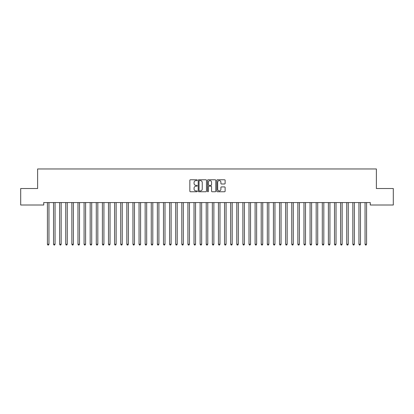 <?xml version="1.0" encoding="UTF-8"?>
<svg xmlns="http://www.w3.org/2000/svg" width="414" height="414" viewBox="0 0 414 414"><rect width="100%" height="100%" fill="white"/><g stroke="black" fill="none" stroke-linecap="round" stroke-linejoin="round"><path stroke-width="0.62" d="M197.23 180.193A0.419 0.419 0 0 0 196.805 179.774L190.435 179.774A0.6 0.6 0 0 0 189.84 180.369L189.84 191.164A0.6 0.6 0 0 0 190.435 191.765L196.805 191.765A0.419 0.419 0 0 0 197.23 191.346A0.419 0.419 0 0 0 196.805 190.926L195.982 190.926A1.92 1.92 0 0 1 194.062 189.007L194.062 188.106A1.92 1.92 0 0 1 195.982 186.186L196.805 186.186A0.419 0.419 0 0 0 197.23 185.767A0.419 0.419 0 0 0 196.805 185.348L195.982 185.348A1.92 1.92 0 0 1 194.062 183.428L194.062 182.533A1.92 1.92 0 0 1 195.982 180.613L196.805 180.613A0.419 0.419 0 0 0 197.23 180.193M224.523 183.997A0.6 0.6 0 0 0 225.123 183.402L225.123 180.369A0.6 0.6 0 0 0 224.523 179.774L217.448 179.774A0.6 0.6 0 0 0 216.848 180.369L216.848 191.164A0.6 0.6 0 0 0 217.448 191.765L224.523 191.765A0.6 0.6 0 0 0 225.123 191.164L225.123 187.506A0.6 0.6 0 0 0 224.523 186.905L221.495 186.905A0.6 0.6 0 0 0 220.895 187.506L220.895 189.322A1.604 1.604 0 0 1 219.291 190.926A1.604 1.604 0 0 1 217.686 189.322L217.686 182.217A1.604 1.604 0 0 1 219.291 180.613A1.604 1.604 0 0 1 220.895 182.217L220.895 183.402A0.6 0.6 0 0 0 221.495 183.997L224.523 183.997M370.271 202.565L43.729 202.565L43.729 205.008L20.7 205.008L20.7 188.515L37.622 188.515L37.622 168.969L376.378 168.969L376.378 188.515L393.3 188.515L393.3 205.008L370.271 205.008L370.271 202.565M206.477 180.369A0.6 0.6 0 0 0 205.877 179.774L198.803 179.774A0.6 0.6 0 0 0 198.202 180.369L198.202 191.164A0.6 0.6 0 0 0 198.803 191.765L205.877 191.765A0.6 0.6 0 0 0 206.477 191.164L206.477 180.369M208.123 179.774L215.197 179.774A0.6 0.6 0 0 1 215.797 180.369L215.797 191.164A0.6 0.6 0 0 1 215.197 191.765L212.17 191.765A0.6 0.6 0 0 1 211.57 191.164L211.57 186.786A0.6 0.6 0 0 0 210.974 186.186L208.961 186.186A0.6 0.6 0 0 0 208.366 186.786L208.366 191.346A0.419 0.419 0 0 1 207.942 191.765A0.419 0.419 0 0 1 207.523 191.346L207.523 180.369A0.6 0.6 0 0 1 208.123 179.774M199.46 180.613A0.419 0.419 0 0 0 199.041 181.032L199.041 190.502A0.419 0.419 0 0 0 199.46 190.926L200.329 190.926A1.92 1.92 0 0 0 202.249 189.007L202.249 182.533A1.92 1.92 0 0 0 200.329 180.613L199.46 180.613M211.57 182.248A1.604 1.604 0 0 0 209.965 180.644A1.604 1.604 0 0 0 208.366 182.248L208.366 184.747A0.6 0.6 0 0 0 208.961 185.348L210.974 185.348A0.6 0.6 0 0 0 211.57 184.747L211.57 182.248M47.341 202.565L47.377 202.653A0.611 0.611 0 0 1 47.424 202.881L47.424 244.234L48.95 244.234L48.95 202.881A0.611 0.611 0 0 1 48.997 202.653L49.033 202.565M48.95 244.234L48.49 245.031L47.879 245.031L47.424 244.234M53.453 202.565L53.489 202.653A0.611 0.611 0 0 1 53.53 202.881L53.53 244.234L55.057 244.234L55.057 202.881A0.611 0.611 0 0 1 55.103 202.653L55.14 202.565M55.057 244.234L54.601 245.031L53.991 245.031L53.53 244.234M59.559 202.565L59.595 202.653A0.611 0.611 0 0 1 59.642 202.881L59.642 244.234L61.168 244.234L61.168 202.881A0.611 0.611 0 0 1 61.21 202.653L61.246 202.565M61.168 244.234L60.708 245.031L60.097 245.031L59.642 244.234M65.666 202.565L65.702 202.653A0.611 0.611 0 0 1 65.748 202.881L65.748 244.234L67.275 244.234L67.275 202.881A0.611 0.611 0 0 1 67.322 202.653L67.358 202.565M67.275 244.234L66.814 245.031L66.204 245.031L65.748 244.234M71.777 202.565L71.813 202.653A0.611 0.611 0 0 1 71.855 202.881L71.855 244.234L73.382 244.234L73.382 202.881A0.611 0.611 0 0 1 73.428 202.653L73.464 202.565M73.382 244.234L72.926 245.031L72.315 245.031L71.855 244.234M77.884 202.565L77.92 202.653A0.611 0.611 0 0 1 77.967 202.881L77.967 244.234L79.493 244.234L79.493 202.881A0.611 0.611 0 0 1 79.535 202.653L79.571 202.565M79.493 244.234L79.033 245.031L78.422 245.031L77.967 244.234M83.99 202.565L84.026 202.653A0.611 0.611 0 0 1 84.073 202.881L84.073 244.234L85.6 244.234L85.6 202.881A0.611 0.611 0 0 1 85.646 202.653L85.677 202.565M85.6 244.234L85.139 245.031L84.528 245.031L84.073 244.234M90.102 202.565L90.138 202.653A0.611 0.611 0 0 1 90.18 202.881L90.18 244.234L91.706 244.234L91.706 202.881A0.611 0.611 0 0 1 91.753 202.653L91.789 202.565M91.706 244.234L91.251 245.031L90.64 245.031L90.18 244.234M96.208 202.565L96.245 202.653A0.611 0.611 0 0 1 96.291 202.881L96.291 244.234L97.818 244.234L97.818 202.881A0.611 0.611 0 0 1 97.859 202.653L97.895 202.565M97.818 244.234L97.357 245.031L96.747 245.031L96.291 244.234M102.315 202.565L102.351 202.653A0.611 0.611 0 0 1 102.398 202.881L102.398 244.234L103.924 244.234L103.924 202.881A0.611 0.611 0 0 1 103.971 202.653L104.002 202.565M103.924 244.234L103.464 245.031L102.853 245.031L102.398 244.234M108.427 202.565L108.463 202.653A0.611 0.611 0 0 1 108.504 202.881L108.504 244.234L110.031 244.234L110.031 202.881A0.611 0.611 0 0 1 110.077 202.653L110.114 202.565M110.031 244.234L109.575 245.031L108.965 245.031L108.504 244.234M114.533 202.565L114.569 202.653A0.611 0.611 0 0 1 114.616 202.881L114.616 244.234L116.143 244.234L116.143 202.881A0.611 0.611 0 0 1 116.184 202.653L116.22 202.565M116.143 244.234L115.682 245.031L115.071 245.031L114.616 244.234M120.64 202.565L120.676 202.653A0.611 0.611 0 0 1 120.722 202.881L120.722 244.234L122.249 244.234L122.249 202.881A0.611 0.611 0 0 1 122.29 202.653L122.327 202.565M122.249 244.234L121.788 245.031L121.178 245.031L120.722 244.234M126.751 202.565L126.787 202.653A0.611 0.611 0 0 1 126.829 202.881L126.829 244.234L128.356 244.234L128.356 202.881A0.611 0.611 0 0 1 128.402 202.653L128.438 202.565M128.356 244.234L127.9 245.031L127.289 245.031L126.829 244.234M132.858 202.565L132.894 202.653A0.611 0.611 0 0 1 132.941 202.881L132.941 244.234L134.467 244.234L134.467 202.881A0.611 0.611 0 0 1 134.509 202.653L134.545 202.565M134.467 244.234L134.007 245.031L133.396 245.031L132.941 244.234M138.964 202.565L139 202.653A0.611 0.611 0 0 1 139.047 202.881L139.047 244.234L140.574 244.234L140.574 202.881A0.611 0.611 0 0 1 140.615 202.653L140.651 202.565M140.574 244.234L140.113 245.031L139.502 245.031L139.047 244.234M145.076 202.565L145.112 202.653A0.611 0.611 0 0 1 145.154 202.881L145.154 244.234L146.68 244.234L146.68 202.881A0.611 0.611 0 0 1 146.727 202.653L146.763 202.565M146.68 244.234L146.225 245.031L145.614 245.031L145.154 244.234M151.182 202.565L151.219 202.653A0.611 0.611 0 0 1 151.265 202.881L151.265 244.234L152.792 244.234L152.792 202.881A0.611 0.611 0 0 1 152.833 202.653L152.869 202.565M152.792 244.234L152.331 245.031L151.721 245.031L151.265 244.234M157.289 202.565L157.325 202.653A0.611 0.611 0 0 1 157.372 202.881L157.372 244.234L158.898 244.234L158.898 202.881A0.611 0.611 0 0 1 158.94 202.653L158.976 202.565M158.898 244.234L158.438 245.031L157.827 245.031L157.372 244.234M163.401 202.565L163.437 202.653A0.611 0.611 0 0 1 163.478 202.881L163.478 244.234L165.005 244.234L165.005 202.881A0.611 0.611 0 0 1 165.051 202.653L165.088 202.565M165.005 244.234L164.549 245.031L163.939 245.031L163.478 244.234M169.507 202.565L169.543 202.653A0.611 0.611 0 0 1 169.585 202.881L169.585 244.234L171.117 244.234L171.117 202.881A0.611 0.611 0 0 1 171.158 202.653L171.194 202.565M171.117 244.234L170.656 245.031L170.045 245.031L169.585 244.234M175.614 202.565L175.65 202.653A0.611 0.611 0 0 1 175.696 202.881L175.696 244.234L177.223 244.234L177.223 202.881A0.611 0.611 0 0 1 177.264 202.653L177.301 202.565M177.223 244.234L176.762 245.031L176.152 245.031L175.696 244.234M181.725 202.565L181.762 202.653A0.611 0.611 0 0 1 181.803 202.881L181.803 244.234L183.33 244.234L183.33 202.881A0.611 0.611 0 0 1 183.376 202.653L183.412 202.565M183.33 244.234L182.874 245.031L182.263 245.031L181.803 244.234M187.832 202.565L187.868 202.653A0.611 0.611 0 0 1 187.909 202.881L187.909 244.234L189.441 244.234L189.441 202.881A0.611 0.611 0 0 1 189.483 202.653L189.519 202.565M189.441 244.234L188.981 245.031L188.37 245.031L187.909 244.234M193.938 202.565L193.975 202.653A0.611 0.611 0 0 1 194.021 202.881L194.021 244.234L195.548 244.234L195.548 202.881A0.611 0.611 0 0 1 195.589 202.653L195.625 202.565M195.548 244.234L195.087 245.031L194.476 245.031L194.021 244.234M200.05 202.565L200.086 202.653A0.611 0.611 0 0 1 200.128 202.881L200.128 244.234L201.654 244.234L201.654 202.881A0.611 0.611 0 0 1 201.701 202.653L201.737 202.565M201.654 244.234L201.199 245.031L200.588 245.031L200.128 244.234M206.156 202.565L206.193 202.653A0.611 0.611 0 0 1 206.234 202.881L206.234 244.234L207.766 244.234L207.766 202.881A0.611 0.611 0 0 1 207.807 202.653L207.844 202.565M207.766 244.234L207.305 245.031L206.695 245.031L206.234 244.234M212.263 202.565L212.299 202.653A0.611 0.611 0 0 1 212.346 202.881L212.346 244.234L213.872 244.234L213.872 202.881A0.611 0.611 0 0 1 213.914 202.653L213.95 202.565M213.872 244.234L213.412 245.031L212.801 245.031L212.346 244.234M218.375 202.565L218.411 202.653A0.611 0.611 0 0 1 218.452 202.881L218.452 244.234L219.979 244.234L219.979 202.881A0.611 0.611 0 0 1 220.025 202.653L220.062 202.565M219.979 244.234L219.523 245.031L218.913 245.031L218.452 244.234M224.481 202.565L224.517 202.653A0.611 0.611 0 0 1 224.559 202.881L224.559 244.234L226.091 244.234L226.091 202.881A0.611 0.611 0 0 1 226.132 202.653L226.168 202.565M226.091 244.234L225.63 245.031L225.019 245.031L224.559 244.234M230.588 202.565L230.624 202.653A0.611 0.611 0 0 1 230.67 202.881L230.67 244.234L232.197 244.234L232.197 202.881A0.611 0.611 0 0 1 232.238 202.653L232.275 202.565M232.197 244.234L231.736 245.031L231.126 245.031L230.67 244.234M236.699 202.565L236.736 202.653A0.611 0.611 0 0 1 236.777 202.881L236.777 244.234L238.304 244.234L238.304 202.881A0.611 0.611 0 0 1 238.35 202.653L238.386 202.565M238.304 244.234L237.848 245.031L237.238 245.031L236.777 244.234M242.806 202.565L242.842 202.653A0.611 0.611 0 0 1 242.883 202.881L242.883 244.234L244.415 244.234L244.415 202.881A0.611 0.611 0 0 1 244.457 202.653L244.493 202.565M244.415 244.234L243.955 245.031L243.344 245.031L242.883 244.234M248.912 202.565L248.949 202.653A0.611 0.611 0 0 1 248.995 202.881L248.995 244.234L250.522 244.234L250.522 202.881A0.611 0.611 0 0 1 250.563 202.653L250.599 202.565M250.522 244.234L250.061 245.031L249.451 245.031L248.995 244.234M255.024 202.565L255.06 202.653A0.611 0.611 0 0 1 255.102 202.881L255.102 244.234L256.628 244.234L256.628 202.881A0.611 0.611 0 0 1 256.675 202.653L256.711 202.565M256.628 244.234L256.173 245.031L255.562 245.031L255.102 244.234M261.13 202.565L261.167 202.653A0.611 0.611 0 0 1 261.208 202.881L261.208 244.234L262.735 244.234L262.735 202.881A0.611 0.611 0 0 1 262.781 202.653L262.818 202.565M262.735 244.234L262.279 245.031L261.669 245.031L261.208 244.234M267.237 202.565L267.273 202.653A0.611 0.611 0 0 1 267.32 202.881L267.32 244.234L268.846 244.234L268.846 202.881A0.611 0.611 0 0 1 268.888 202.653L268.924 202.565M268.846 244.234L268.386 245.031L267.775 245.031L267.32 244.234M273.349 202.565L273.385 202.653A0.611 0.611 0 0 1 273.426 202.881L273.426 244.234L274.953 244.234L274.953 202.881A0.611 0.611 0 0 1 274.999 202.653L275.036 202.565M274.953 244.234L274.498 245.031L273.887 245.031L273.426 244.234M279.455 202.565L279.491 202.653A0.611 0.611 0 0 1 279.533 202.881L279.533 244.234L281.059 244.234L281.059 202.881A0.611 0.611 0 0 1 281.106 202.653L281.142 202.565M281.059 244.234L280.604 245.031L279.993 245.031L279.533 244.234M285.562 202.565L285.598 202.653A0.611 0.611 0 0 1 285.644 202.881L285.644 244.234L287.171 244.234L287.171 202.881A0.611 0.611 0 0 1 287.212 202.653L287.249 202.565M287.171 244.234L286.711 245.031L286.1 245.031L285.644 244.234M291.673 202.565L291.71 202.653A0.611 0.611 0 0 1 291.751 202.881L291.751 244.234L293.278 244.234L293.278 202.881A0.611 0.611 0 0 1 293.324 202.653L293.36 202.565M293.278 244.234L292.822 245.031L292.212 245.031L291.751 244.234M297.78 202.565L297.816 202.653A0.611 0.611 0 0 1 297.857 202.881L297.857 244.234L299.384 244.234L299.384 202.881A0.611 0.611 0 0 1 299.431 202.653L299.467 202.565M299.384 244.234L298.929 245.031L298.318 245.031L297.857 244.234M303.886 202.565L303.923 202.653A0.611 0.611 0 0 1 303.969 202.881L303.969 244.234L305.496 244.234L305.496 202.881A0.611 0.611 0 0 1 305.537 202.653L305.573 202.565M305.496 244.234L305.035 245.031L304.425 245.031L303.969 244.234M309.998 202.565L310.029 202.653A0.611 0.611 0 0 1 310.076 202.881L310.076 244.234L311.602 244.234L311.602 202.881A0.611 0.611 0 0 1 311.649 202.653L311.685 202.565M311.602 244.234L311.147 245.031L310.536 245.031L310.076 244.234M316.105 202.565L316.141 202.653A0.611 0.611 0 0 1 316.182 202.881L316.182 244.234L317.709 244.234L317.709 202.881A0.611 0.611 0 0 1 317.755 202.653L317.792 202.565M317.709 244.234L317.253 245.031L316.643 245.031L316.182 244.234M322.211 202.565L322.247 202.653A0.611 0.611 0 0 1 322.294 202.881L322.294 244.234L323.82 244.234L323.82 202.881A0.611 0.611 0 0 1 323.862 202.653L323.898 202.565M323.82 244.234L323.36 245.031L322.749 245.031L322.294 244.234M328.323 202.565L328.354 202.653A0.611 0.611 0 0 1 328.4 202.881L328.4 244.234L329.927 244.234L329.927 202.881A0.611 0.611 0 0 1 329.974 202.653L330.01 202.565M329.927 244.234L329.472 245.031L328.861 245.031L328.4 244.234M334.429 202.565L334.465 202.653A0.611 0.611 0 0 1 334.507 202.881L334.507 244.234L336.033 244.234L336.033 202.881A0.611 0.611 0 0 1 336.08 202.653L336.116 202.565M336.033 244.234L335.578 245.031L334.967 245.031L334.507 244.234M340.536 202.565L340.572 202.653A0.611 0.611 0 0 1 340.618 202.881L340.618 244.234L342.145 244.234L342.145 202.881A0.611 0.611 0 0 1 342.187 202.653L342.223 202.565M342.145 244.234L341.685 245.031L341.074 245.031L340.618 244.234M346.642 202.565L346.678 202.653A0.611 0.611 0 0 1 346.725 202.881L346.725 244.234L348.252 244.234L348.252 202.881A0.611 0.611 0 0 1 348.298 202.653L348.334 202.565M348.252 244.234L347.796 245.031L347.186 245.031L346.725 244.234M352.754 202.565L352.79 202.653A0.611 0.611 0 0 1 352.831 202.881L352.831 244.234L354.358 244.234L354.358 202.881A0.611 0.611 0 0 1 354.405 202.653L354.441 202.565M354.358 244.234L353.903 245.031L353.292 245.031L352.831 244.234M358.86 202.565L358.897 202.653A0.611 0.611 0 0 1 358.943 202.881L358.943 244.234L360.47 244.234L360.47 202.881A0.611 0.611 0 0 1 360.511 202.653L360.547 202.565M360.47 244.234L360.009 245.031L359.399 245.031L358.943 244.234M364.967 202.565L365.003 202.653A0.611 0.611 0 0 1 365.05 202.881L365.05 244.234L366.576 244.234L366.576 202.881A0.611 0.611 0 0 1 366.623 202.653L366.659 202.565M366.576 244.234L366.121 245.031L365.51 245.031L365.05 244.234"/></g></svg>
